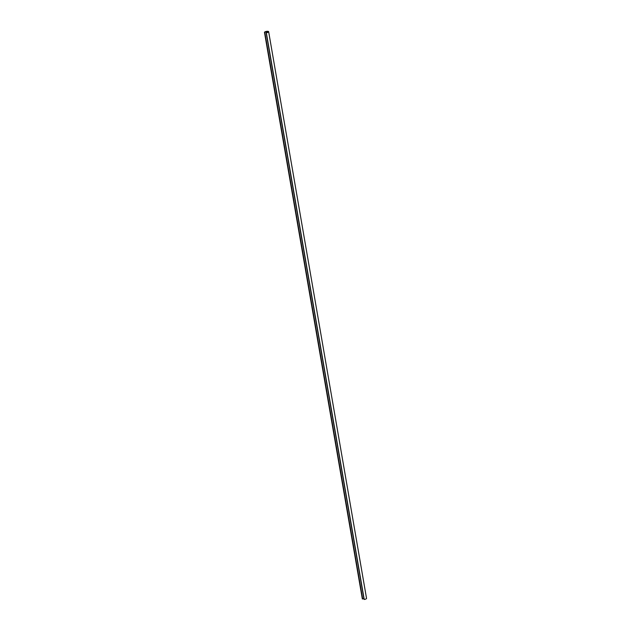 <?xml version="1.0" encoding="UTF-8"?>
<svg xmlns="http://www.w3.org/2000/svg" width="631" height="631" viewBox="0 0 631 631"><rect width="100%" height="100%" fill="white"/><g stroke="black" fill="none" stroke-linecap="round" stroke-linejoin="round"><path stroke-width="0.95" d="M266.55 31.597L267.954 31.96L266.337 32.757A2.138 0.663 -9.8 0 0 268.648 31.692A2.138 0.663 -9.8 0 0 266.661 31.369A2.138 0.663 -9.8 0 0 264.468 32.268L266.55 31.597L266.7 32.473M362.352 598.985L264.46 32.284L362.352 598.985L363.882 598.496M266.25 32.757L364.221 599.45A2.138 0.663 -9.8 0 0 366.54 598.385L268.648 31.692M264.689 32.26L266.668 31.55L268.057 31.913L266.353 32.702A1.988 0.615 -9.8 0 0 268.506 31.716A1.988 0.615 -9.8 0 0 266.653 31.416A1.988 0.615 -9.8 0 0 264.61 32.26L264.689 32.26M362.667 598.977L264.783 32.284M364.221 599.45L266.337 32.757M266.637 32.496L266.479 31.605M364.04 599.418L266.156 32.725"/></g></svg>
